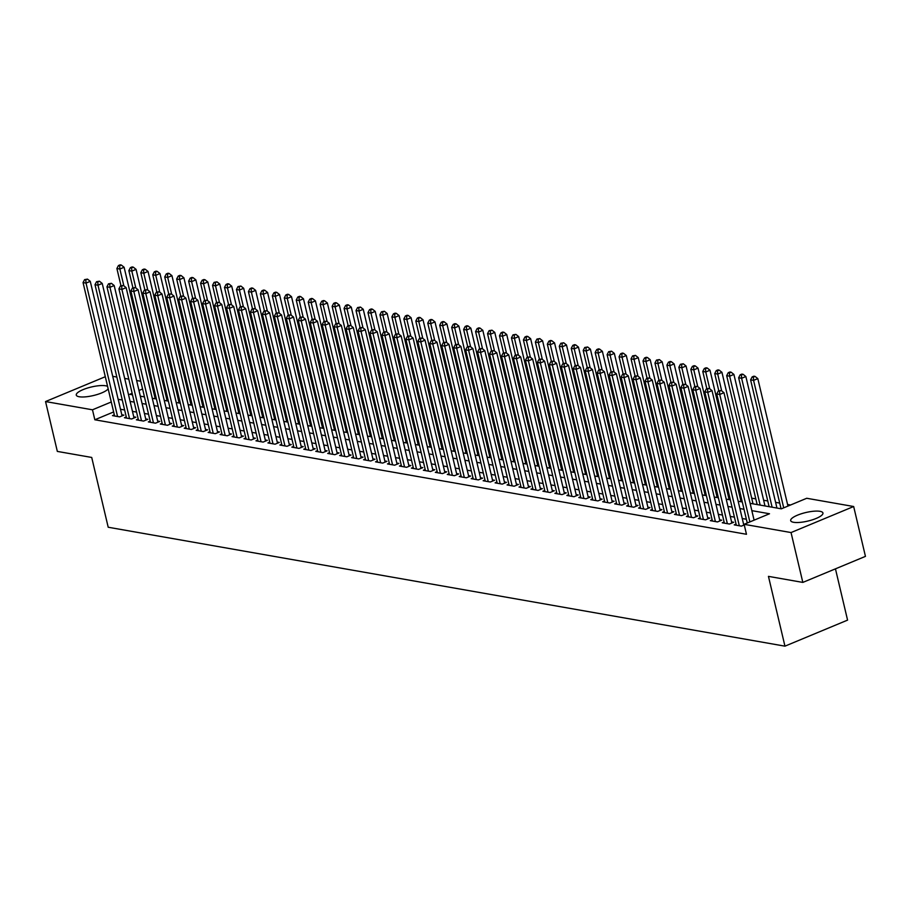 <?xml version="1.0" encoding="UTF-8"?>
<svg xmlns="http://www.w3.org/2000/svg" width="911" height="911" viewBox="0 0 911 911"><rect width="100%" height="100%" fill="white"/><g stroke="black" fill="none" stroke-linecap="round" stroke-linejoin="round"><path stroke-width="1.37" d="M793.618 522.299A16.58 4.396 166.7 0 1 790.68 520.625A16.58 4.396 166.7 0 1 801.441 513.736A16.58 4.396 166.7 0 1 820.014 511.322A16.58 4.396 166.7 0 1 822.94 512.995A16.58 4.396 166.7 0 1 812.191 519.885A16.58 4.396 166.7 0 1 793.618 522.299M108.158 388.826A16.58 4.396 166.7 0 1 95.541 394.998A16.58 4.396 166.7 0 1 79.2 396.752A16.58 4.396 166.7 0 1 76.273 395.078A16.58 4.396 166.7 0 1 87.035 388.188A16.58 4.396 166.7 0 1 105.608 385.774A16.58 4.396 166.7 0 1 107.589 386.401M835.455 568.851L847.572 620.118L784.952 646.161L108.204 527.241L91.715 457.447L57.336 451.412L45.55 401.557L105.3 376.71M112.713 376.311L116.836 377.04M124.67 378.418L128.793 379.135M136.627 380.513L140.749 381.242M151.499 383.132L152.706 383.337M790.589 504.99L787.559 504.455M779.725 503.077L775.603 502.36M767.768 500.982L763.646 500.253M755.811 498.875L751.689 498.158M740.939 496.267L739.732 496.051M728.982 494.161L727.775 493.956M717.025 492.065L715.818 491.849M705.068 489.959L703.861 489.754M693.112 487.863L691.904 487.647M681.155 485.757L679.948 485.552M669.198 483.661L667.991 483.445M657.241 481.555L656.034 481.35M645.284 479.459L644.077 479.243M633.327 477.353L632.12 477.148M621.37 475.257L620.163 475.041M609.413 473.151L608.206 472.946M597.457 471.055L596.25 470.839M585.5 468.949L584.293 468.744M573.543 466.853L572.336 466.637M561.586 464.747L560.379 464.53M549.629 462.651L548.422 462.435M537.672 460.545L536.465 460.328M525.715 458.449L524.508 458.233M513.758 456.343L512.551 456.126M501.802 454.236L500.594 454.031M489.845 452.141L488.638 451.924M477.888 450.034L476.681 449.829M465.931 447.939L464.735 447.722M453.974 445.832L452.778 445.627M442.017 443.737L440.822 443.52M430.06 441.63L428.865 441.425M418.103 439.535L416.908 439.318M406.147 437.428L404.951 437.223M394.19 435.333L392.994 435.116M382.233 433.226L381.037 433.021M370.276 431.131L369.08 430.914M358.319 429.024L357.123 428.819M346.362 426.929L345.167 426.712M334.405 424.822L333.21 424.617M322.448 422.727L321.253 422.51M310.492 420.62L309.296 420.415M298.535 418.525L297.339 418.308M286.578 416.418L285.382 416.213M274.621 414.323L273.425 414.106M262.664 412.216L261.468 412.011M250.707 410.121L249.512 409.904M238.762 408.014L237.555 407.809M226.805 405.919L225.598 405.702M214.848 403.812L213.641 403.607M202.891 401.717L201.684 401.5M190.934 399.61L189.727 399.405M178.977 397.515L177.77 397.298M167.02 395.408L165.813 395.203M750.117 503.339L781.353 508.828L806.736 498.271L853.664 506.516L791.044 532.559L744.116 524.315L769.499 513.758L751.848 510.65M791.044 532.559L802.83 582.414L865.45 556.37L853.664 506.516M736.054 524.11L734.232 524.873L741.406 526.137L744.264 524.941M724.108 522.014L722.275 522.777L729.449 524.03L733.685 522.276L731.59 521.901M712.151 519.908L710.318 520.671L717.492 521.935L721.728 520.17L719.633 519.805M700.195 517.812L698.361 518.575L705.535 519.828L709.771 518.074L707.676 517.699M688.238 515.706L686.404 516.469L693.578 517.733L697.815 515.968L695.719 515.603M676.281 513.61L674.447 514.373L681.622 515.626L685.858 513.872L683.762 513.497M664.324 511.504L662.491 512.267L669.665 513.531L673.901 511.766L671.806 511.401M652.367 509.408L650.534 510.171L657.708 511.424L661.944 509.67L659.849 509.295M640.41 507.302L638.577 508.065L645.751 509.329L649.987 507.564L647.892 507.199M628.453 505.206L626.62 505.958L633.794 507.222L638.03 505.468L635.935 505.093M616.496 503.1L614.663 503.863L621.837 505.127L626.073 503.362L623.978 502.997M604.54 501.004L602.706 501.756L609.88 503.02L614.116 501.266L612.021 500.891M592.583 498.898L590.749 499.661L597.923 500.925L602.16 499.16L600.064 498.795M580.626 496.802L578.792 497.554L585.967 498.818L590.203 497.064L588.107 496.689M568.669 494.696L566.836 495.459L574.01 496.723L578.246 494.958L576.151 494.593M556.712 492.6L554.879 493.352L562.053 494.616L566.289 492.862L564.194 492.487M544.755 490.494L542.922 491.257L550.096 492.521L554.332 490.756L552.237 490.391M532.798 488.398L530.965 489.15L538.139 490.414L542.375 488.66L540.28 488.285M520.841 486.292L519.008 487.055L526.182 488.319L530.418 486.554L528.323 486.189M508.885 484.196L507.051 484.948L514.225 486.212L518.461 484.458L516.366 484.083M496.928 482.09L495.106 482.853L502.268 484.117L506.505 482.352L504.409 481.987M484.971 479.995L483.149 480.746L490.323 482.01L494.548 480.256L492.452 479.881M473.014 477.888L471.192 478.651L478.366 479.915L482.591 478.15L480.496 477.785M461.057 475.793L459.235 476.544L466.409 477.808L470.634 476.054L468.539 475.679M449.1 473.686L447.278 474.449L454.452 475.713L458.677 473.948L456.582 473.583M437.143 471.591L435.321 472.342L442.495 473.606L446.72 471.841L444.625 471.477M425.186 469.484L423.364 470.247L430.539 471.511L434.763 469.746L432.668 469.381M413.23 467.389L411.408 468.14L418.582 469.404L422.806 467.639L420.711 467.275M401.273 465.282L399.451 466.045L406.625 467.297L410.85 465.544L408.754 465.179M389.316 463.187L387.494 463.938L394.668 465.202L398.893 463.437L396.797 463.073M377.359 461.08L375.537 461.843L382.711 463.095L386.936 461.342L384.841 460.977M365.402 458.985L363.58 459.736L370.754 461L374.979 459.235L372.884 458.871M353.445 456.878L351.623 457.641L358.797 458.893L363.022 457.14L360.938 456.775M341.488 454.783L339.666 455.534L346.84 456.798L351.065 455.033L348.981 454.669M329.531 452.676L327.709 453.439L334.884 454.691L339.108 452.938L337.024 452.573M317.575 450.581L315.753 451.332L322.927 452.596L327.151 450.831L325.068 450.467M305.618 448.474L303.796 449.237L310.97 450.49L315.195 448.736L313.111 448.371M293.661 446.379L291.839 447.13L299.013 448.394L303.238 446.629L301.154 446.265M281.704 444.272L279.882 445.035L287.056 446.288L291.281 444.534L289.197 444.169M269.747 442.165L267.925 442.928L275.099 444.192L279.324 442.427L277.24 442.063M257.79 440.07L255.968 440.833L263.142 442.086L267.367 440.332L265.283 439.967M245.833 437.963L244.011 438.726L251.185 439.99L255.41 438.225L253.326 437.861M233.876 435.868L232.054 436.631L239.229 437.884L243.453 436.13L241.369 435.765M221.92 433.761L220.098 434.524L227.272 435.788L231.496 434.023L229.413 433.659M209.963 431.666L208.141 432.429L215.315 433.682L219.54 431.928L217.456 431.563M198.006 429.559L196.184 430.322L203.358 431.586L207.594 429.821L205.499 429.457M186.049 427.464L184.227 428.227L191.401 429.48L195.637 427.726L193.542 427.35M174.092 425.357L172.27 426.12L179.444 427.384L183.68 425.619L181.585 425.255M162.135 423.262L160.313 424.025L167.487 425.278L171.724 423.524L169.628 423.148M150.178 421.155L148.356 421.918L155.53 423.182L159.767 421.417L157.671 421.053M138.221 419.06L136.399 419.823L143.574 421.076L147.81 419.322L145.714 418.946M126.265 416.953L124.443 417.716L131.617 418.98L135.853 417.215L133.758 416.851M155.36 394.6L154.312 395.032M113.624 411.954L94.835 419.777L746.473 534.279L744.116 524.315M746.371 519.247L742.249 518.518M734.414 517.141L730.292 516.423M722.457 515.045L718.335 514.316M710.5 512.939L706.378 512.221M698.543 510.843L694.421 510.114M686.587 508.737L682.464 508.019M674.63 506.641L670.507 505.912M662.673 504.535L658.551 503.817M650.716 502.439L646.594 501.71M638.759 500.333L634.637 499.615M626.802 498.237L622.68 497.508M614.845 496.131L610.723 495.413M602.888 494.035L598.766 493.306M590.932 491.929L586.809 491.211M578.975 489.833L574.852 489.105M567.018 487.727L562.896 487.009M555.061 485.631L550.939 484.903M543.104 483.525L538.982 482.807M531.147 481.429L527.025 480.701M519.19 479.323L515.068 478.605M507.233 477.227L503.111 476.499M495.277 475.121L491.154 474.403M483.32 473.025L479.197 472.297M471.363 470.919L467.241 470.201M459.406 468.823L455.295 468.095M447.449 466.717L443.338 465.999M435.492 464.621L431.381 463.893M423.535 462.515L419.424 461.797M411.578 460.419L407.468 459.691M399.622 458.313L395.511 457.595M387.665 456.217L383.554 455.489M375.708 454.111L371.597 453.393M363.751 452.015L359.64 451.287M351.794 449.909L347.683 449.191M339.837 447.813L335.726 447.085M327.88 445.707L323.769 444.978M315.923 443.611L311.813 442.883M303.967 441.505L299.856 440.776M292.021 439.409L287.899 438.681M280.064 437.303L275.942 436.574M268.107 435.196L263.985 434.479M256.15 433.101L252.028 432.372M244.194 430.994L240.071 430.277M232.237 428.899L228.114 428.17M220.28 426.792L216.158 426.075M208.323 424.697L204.201 423.968M196.366 422.59L192.244 421.873M184.409 420.495L180.287 419.766M172.452 418.388L168.33 417.671M160.495 416.293L156.373 415.564M148.539 414.186L144.416 413.469M136.582 412.091L132.459 411.362M124.625 409.984L120.503 409.267M114.308 414.858L112.486 415.621L119.66 416.874L123.896 415.12L121.801 414.744M744.469 524.167L743.547 524.007M802.83 582.414L768.451 576.367L784.952 646.161M94.835 419.777L92.478 409.802L45.55 401.557M111.267 401.99L92.478 409.802M744.014 509.272L739.891 508.554M732.057 507.176L727.935 506.448M720.1 505.07L715.978 504.352M708.143 502.974L704.021 502.246M696.186 500.868L692.064 500.15M684.229 498.772L680.107 498.044M672.272 496.666L668.15 495.948M660.316 494.571L656.193 493.842M648.359 492.464L644.236 491.746M636.402 490.369L632.28 489.64M624.445 488.262L620.323 487.544M612.488 486.167L608.366 485.438M600.531 484.06L596.409 483.342M588.574 481.965L584.452 481.236M576.617 479.858L572.495 479.14M564.661 477.763L560.538 477.034M552.704 475.656L548.581 474.938M540.747 473.561L536.625 472.832M528.79 471.454L524.668 470.736M516.833 469.359L512.711 468.63M504.876 467.252L500.754 466.534M492.919 465.157L488.797 464.428M480.962 463.05L476.852 462.332M469.006 460.955L464.895 460.226M457.049 458.848L452.938 458.131M445.092 456.753L440.981 456.024M433.135 454.646L429.024 453.929M421.178 452.551L417.067 451.822M409.221 450.444L405.11 449.715M397.264 448.349L393.153 447.62M385.307 446.242L381.197 445.513M373.351 444.147L369.24 443.418M361.394 442.04L357.283 441.311M349.437 439.945L345.326 439.216M337.48 437.838L333.369 437.109M325.523 435.731L321.412 435.014M313.578 433.636L309.455 432.907M301.621 431.529L297.498 430.812M289.664 429.434L285.542 428.705M277.707 427.327L273.585 426.61M265.75 425.232L261.628 424.503M253.793 423.125L249.671 422.408M241.836 421.03L237.714 420.301M229.879 418.923L225.757 418.206M217.923 416.828L213.8 416.099M205.966 414.721L201.843 414.004M194.009 412.626L189.887 411.897M182.052 410.519L177.93 409.802M170.095 408.424L165.973 407.695M158.138 406.317L154.016 405.6M146.181 404.222L142.059 403.493M134.224 402.115L130.102 401.398M122.268 400.02L118.145 399.291M132.141 393.313L129.715 394.315L132.494 394.805M140.328 396.183L144.45 396.911M152.285 398.289L156.407 399.007M164.242 400.385L168.364 401.113M176.199 402.491L180.321 403.209M188.156 404.586L192.278 405.315M200.113 406.693L204.235 407.411M212.069 408.788L216.192 409.517M224.026 410.895L228.149 411.613M235.983 412.99L240.105 413.719M247.94 415.097L252.062 415.815M259.897 417.192L264.019 417.921M271.854 419.299L275.976 420.017M283.811 421.394L287.933 422.123M295.768 423.501L299.89 424.219M307.724 425.596L311.847 426.325M319.681 427.703L323.804 428.421M331.638 429.798L335.76 430.527M343.595 431.905L347.717 432.623M355.552 434L359.674 434.729M367.509 436.107L371.631 436.825M379.466 438.202L383.588 438.931M391.423 440.309L395.545 441.026M403.379 442.404L407.502 443.133M415.336 444.511L419.459 445.228M427.293 446.606L431.415 447.335M439.25 448.713L443.361 449.43M451.207 450.808L455.318 451.537M463.164 452.915L467.275 453.632M475.121 455.01L479.232 455.739M487.078 457.117L491.188 457.834M499.034 459.212L503.145 459.941M510.991 461.319L515.102 462.048M522.948 463.414L527.059 464.143M534.905 465.521L539.016 466.25M546.862 467.616L550.973 468.345M558.819 469.723L562.93 470.452M570.776 471.818L574.887 472.547M582.733 473.925L586.843 474.654M594.689 476.032L598.8 476.749M606.635 478.127L610.757 478.856M618.592 480.234L622.714 480.951M630.549 482.329L634.671 483.058M642.506 484.436L646.628 485.153M654.462 486.531L658.585 487.26M666.419 488.638L670.542 489.355M678.376 490.733L682.498 491.462M690.333 492.84L694.455 493.557M702.29 494.935L706.412 495.664M714.247 497.042L718.369 497.759M726.204 499.137L730.326 499.866M738.161 501.244L742.283 501.961M153.002 384.624L151.955 385.068M142.571 388.974L138.973 390.466M122.063 415.871L90.269 281.34L86.033 283.105L117.565 416.509M85.793 279.825L87.49 279.119L84.598 279.62L85.793 279.825L86.033 283.105L83.049 282.581L114.581 415.985M90.269 281.34L87.49 279.119M84.598 279.62L83.049 282.581M155.2 398.802L124.112 267.265L119.876 269.03L116.893 268.506L120.958 285.712M123.85 285.826L119.876 269.03L119.637 265.75L121.334 265.044L120.138 264.839L118.441 265.545L119.637 265.75M116.893 268.506L118.441 265.545M121.334 265.044L124.112 267.265M134.019 417.978L102.226 283.446L97.989 285.211L129.521 418.604M97.75 281.932L99.447 281.226L96.555 281.715L97.75 281.932L97.989 285.211L95.006 284.676L126.538 418.081M102.226 283.446L99.447 281.226M96.555 281.715L95.006 284.676M145.976 420.073L114.182 285.542L109.946 287.307L141.478 420.711M109.707 284.027L111.404 283.321L108.511 283.822L109.707 284.027L109.946 287.307L106.963 286.783L138.495 420.187M114.182 285.542L111.404 283.321M108.511 283.822L106.963 286.783M157.933 422.18L126.139 287.648L121.903 289.413L153.435 422.806M121.664 286.134L123.361 285.428L120.468 285.917L121.664 286.134L121.903 289.413L118.92 288.878L150.452 422.283M126.139 287.648L123.361 285.428M120.468 285.917L118.92 288.878M169.89 424.275L138.096 289.755L133.86 291.509L165.392 424.913M133.621 288.229L135.306 287.523L132.425 288.024L133.621 288.229L133.86 291.509L130.865 290.985L162.409 424.389M138.096 289.755L135.306 287.523M132.425 288.024L130.865 290.985M167.157 400.897L136.069 269.371L131.833 271.125L128.85 270.601L132.915 287.819M135.807 287.922L131.833 271.125L131.594 267.845L133.291 267.151L132.095 266.934L130.398 267.64L131.594 267.845M128.85 270.601L130.398 267.64M133.291 267.151L136.069 269.371M179.114 403.004L148.026 271.467L143.79 273.232L140.806 272.708L144.872 289.914M147.764 290.028L143.79 273.232L143.551 269.952L145.248 269.246L144.052 269.041L142.355 269.747L143.551 269.952M140.806 272.708L142.355 269.747M145.248 269.246L148.026 271.467M191.071 405.099L159.983 273.573L155.747 275.327L152.763 274.803L156.829 292.021M159.721 292.124L155.747 275.327L155.508 272.047L157.204 271.353L156.009 271.136L154.312 271.842L155.508 272.047M152.763 274.803L154.312 271.842M157.204 271.353L159.983 273.573M203.028 407.206L171.94 275.669L167.704 277.434L164.72 276.91L168.786 294.116M171.678 294.23L167.704 277.434L167.465 274.154L169.161 273.448L167.966 273.243L166.269 273.949L167.465 274.154M164.72 276.91L166.269 273.949M169.161 273.448L171.94 275.669M181.847 426.382L150.053 291.85L145.817 293.615L177.349 427.02M145.578 290.336L147.263 289.63L144.382 290.119L145.578 290.336L145.817 293.615L142.822 293.08L174.365 426.485M150.053 291.85L147.263 289.63M144.382 290.119L142.822 293.08M214.985 409.301L183.897 277.775L179.661 279.529L176.677 279.005L180.742 296.223M183.635 296.326L179.661 279.529L179.421 276.261L181.118 275.555L179.922 275.338L178.226 276.044L179.421 276.261M176.677 279.005L178.226 276.044M181.118 275.555L183.897 277.775M193.804 428.477L161.999 293.957L157.774 295.711L189.306 429.115M157.535 292.431L159.22 291.725L156.339 292.226L157.535 292.431L157.774 295.711L154.779 295.187L186.322 428.591M161.999 293.957L159.22 291.725M156.339 292.226L154.779 295.187M226.941 411.408L195.854 279.871L191.617 281.636L188.634 281.112L192.699 298.318M195.592 298.432L191.617 281.636L191.378 278.356L193.075 277.65L191.879 277.445L190.183 278.151L191.378 278.356M188.634 281.112L190.183 278.151M193.075 277.65L195.854 279.871M205.761 430.584L173.955 296.052L169.731 297.817L201.263 431.222M169.492 294.538L171.177 293.832L168.296 294.321L169.492 294.538L169.731 297.817L166.736 297.282L198.279 430.687M173.955 296.052L171.177 293.832M168.296 294.321L166.736 297.282M238.898 413.503L207.81 281.977L203.574 283.731L200.591 283.207L204.656 300.425M207.549 300.528L203.574 283.731L203.335 280.463L205.032 279.757L203.836 279.54L202.14 280.246L203.335 280.463M200.591 283.207L202.14 280.246M205.032 279.757L207.81 281.977M217.718 432.679L185.912 298.159L181.688 299.913L213.22 433.317M181.448 296.633L183.134 295.927L180.253 296.428L181.448 296.633L181.688 299.913L178.693 299.389L210.236 432.793M185.912 298.159L183.134 295.927M180.253 296.428L178.693 299.389M250.855 415.61L219.767 284.073L215.531 285.838L212.548 285.314L216.613 302.52M219.505 302.634L215.531 285.838L215.292 282.558L216.989 281.852L214.096 282.353L215.292 282.558M212.548 285.314L214.096 282.353M216.989 281.852L219.767 284.073M229.674 434.786L197.869 300.254L193.644 302.019L225.176 435.424M193.405 298.74L195.091 298.034L192.21 298.523L193.405 298.74L193.644 302.019L190.65 301.484L222.193 434.889M197.869 300.254L195.091 298.034M192.21 298.523L190.65 301.484M241.631 436.893L209.826 302.361L205.601 304.115L237.133 437.519M205.362 300.835L207.048 300.129L204.166 300.63L205.362 300.835L205.601 304.115L202.606 303.591L234.15 436.995M209.826 302.361L207.048 300.129M204.166 300.63L202.606 303.591M253.588 438.988L221.783 304.456L217.558 306.221L249.09 439.626M217.319 302.942L219.004 302.236L216.123 302.725L217.319 302.942L217.558 306.221L214.563 305.686L246.107 439.091M221.783 304.456L219.004 302.236M216.123 302.725L214.563 305.686M265.545 441.095L233.74 306.563L229.515 308.317L261.047 441.721M229.276 305.037L230.961 304.331L228.08 304.832L229.276 305.037L229.515 308.317L226.52 307.793L258.064 441.197M233.74 306.563L230.961 304.331M228.08 304.832L226.52 307.793M277.502 443.19L245.697 308.658L241.472 310.423L273.004 443.828M241.233 307.144L242.918 306.438L240.037 306.927L241.233 307.144L241.472 310.423L238.477 309.899L270.02 443.293M245.697 308.658L242.918 306.438M240.037 306.927L238.477 309.899M289.459 445.297L257.654 310.765L253.429 312.519L284.961 445.923M253.19 309.239L254.875 308.533L251.994 309.034L253.19 309.239L253.429 312.519L250.434 311.995L281.977 445.399M257.654 310.765L254.875 308.533M251.994 309.034L250.434 311.995M301.416 447.392L269.61 312.86L265.386 314.625L296.918 448.03M265.147 311.346L266.832 310.64L263.951 311.129L265.147 311.346L265.386 314.625L262.391 314.101L293.934 447.495M269.61 312.86L266.832 310.64M263.951 311.129L262.391 314.101M313.373 449.499L281.567 314.967L277.343 316.721L308.875 450.125M277.103 313.441L278.789 312.746L275.908 313.236L277.103 313.441L277.343 316.721L274.348 316.197L305.891 449.601M281.567 314.967L278.789 312.746M275.908 313.236L274.348 316.197M325.329 451.594L293.524 317.062L289.299 318.827L320.831 452.232M289.06 315.548L290.746 314.842L287.865 315.331L289.06 315.548L289.299 318.827L286.305 318.303L317.848 451.697M293.524 317.062L290.746 314.842M287.865 315.331L286.305 318.303M337.286 453.701L305.481 319.169L301.256 320.923L332.788 454.327M301.017 317.643L302.703 316.948L299.821 317.438L301.017 317.643L301.256 320.923L298.261 320.399L329.805 453.803M305.481 319.169L302.703 316.948M299.821 317.438L298.261 320.399M349.243 455.796L317.438 321.264L313.213 323.029L344.745 456.434M312.974 319.75L314.659 319.044L311.778 319.533L312.974 319.75L313.213 323.029L310.218 322.505L341.75 455.91M317.438 321.264L314.659 319.044M311.778 319.533L310.218 322.505M361.2 457.903L329.395 323.371L325.17 325.125L356.702 458.529M324.931 321.845L326.616 321.15L323.735 321.64L324.931 321.845L325.17 325.125L322.175 324.601L353.707 458.005M329.395 323.371L326.616 321.15M323.735 321.64L322.175 324.601M262.812 417.705L231.724 286.179L227.488 287.933L224.505 287.409L228.57 304.627M231.462 304.73L227.488 287.933L227.249 284.665L228.946 283.959L227.75 283.742L226.053 284.448L227.249 284.665M224.505 287.409L226.053 284.448M228.946 283.959L231.724 286.179M274.769 419.812L243.681 288.275L239.445 290.04L236.461 289.516L240.527 306.722M243.419 306.836L239.445 290.04L239.206 286.76L240.903 286.054L238.01 286.555L239.206 286.76M236.461 289.516L238.01 286.555M240.903 286.054L243.681 288.275M286.726 421.907L255.638 290.381L251.402 292.135L248.418 291.611L252.484 308.829M255.376 308.931L251.402 292.135L251.163 288.867L252.859 288.161L251.664 287.944L249.967 288.65L251.163 288.867M248.418 291.611L249.967 288.65M252.859 288.161L255.638 290.381M298.683 424.014L267.595 292.477L263.359 294.242L260.375 293.718L264.441 310.924M267.333 311.038L263.359 294.242L263.12 290.962L264.816 290.256L263.621 290.051L261.924 290.757L263.12 290.962M260.375 293.718L261.924 290.757M264.816 290.256L267.595 292.477M310.64 426.109L279.552 294.583L275.316 296.337L272.332 295.813L276.397 313.031M279.29 313.133L275.316 296.337L275.076 293.069L276.773 292.363L275.577 292.146L273.881 292.852L275.076 293.069M272.332 295.813L273.881 292.852M276.773 292.363L279.552 294.583M322.596 428.216L291.509 296.679L287.272 298.444L284.289 297.92L288.354 315.126M291.247 315.24L287.272 298.444L287.033 295.164L288.73 294.458L287.534 294.253L285.838 294.959L287.033 295.164M284.289 297.92L285.838 294.959M288.73 294.458L291.509 296.679M334.553 430.311L303.465 298.785L299.229 300.539L296.246 300.015L300.311 317.233M303.204 317.335L299.229 300.539L298.99 297.271L300.687 296.565L299.491 296.348L297.795 297.054L298.99 297.271M296.246 300.015L297.795 297.054M300.687 296.565L303.465 298.785M346.51 432.418L315.422 300.881L311.186 302.646L308.203 302.122L312.268 319.328M315.16 319.442L311.186 302.646L310.947 299.366L312.644 298.66L311.448 298.455L309.751 299.161L310.947 299.366M308.203 302.122L309.751 299.161M312.644 298.66L315.422 300.881M358.467 434.513L327.379 302.987L323.143 304.741L320.16 304.217L324.225 321.435M327.117 321.537L323.143 304.741L322.904 301.473L324.601 300.767L323.405 300.55L321.708 301.256L322.904 301.473M320.16 304.217L321.708 301.256M324.601 300.767L327.379 302.987M370.424 436.62L339.336 305.083L335.1 306.848L332.116 306.324L336.182 323.53M339.074 323.644L335.1 306.848L334.861 303.568L336.558 302.862L335.362 302.657L333.665 303.363L334.861 303.568M332.116 306.324L333.665 303.363M336.558 302.862L339.336 305.083M382.381 438.715L351.293 307.189L347.057 308.943L344.073 308.419L348.139 325.637M351.031 325.739L347.057 308.943L346.818 305.675L348.514 304.969L347.319 304.752L345.622 305.458L346.818 305.675M344.073 308.419L345.622 305.458M348.514 304.969L351.293 307.189M394.338 440.822L363.25 309.284L359.014 311.05L356.03 310.526L360.096 327.732M362.988 327.846L359.014 311.05L358.775 307.77L360.471 307.064L357.579 307.565L358.775 307.77M356.03 310.526L357.579 307.565M360.471 307.064L363.25 309.284M373.157 459.998L341.352 325.466L337.127 327.231L368.659 460.636M336.888 323.952L338.573 323.246L335.692 323.735L336.888 323.952L337.127 327.231L334.132 326.707L365.664 460.112M341.352 325.466L338.573 323.246M335.692 323.735L334.132 326.707M385.114 462.105L353.309 327.573L349.084 329.326L380.616 462.731M348.845 326.047L350.53 325.352L347.649 325.842L348.845 326.047L349.084 329.326L346.089 328.803L377.621 462.207M353.309 327.573L350.53 325.352M347.649 325.842L346.089 328.803M397.071 464.2L365.265 329.668L361.041 331.433L392.573 464.838M360.802 328.154L362.487 327.448L359.606 327.937L360.802 328.154L361.041 331.433L358.046 330.909L389.578 464.314M365.265 329.668L362.487 327.448M359.606 327.937L358.046 330.909M409.028 466.307L377.222 331.775L372.998 333.528L404.53 466.933M372.758 330.249L374.444 329.554L371.563 330.044L372.758 330.249L372.998 333.528L370.003 333.005L401.535 466.409M377.222 331.775L374.444 329.554M371.563 330.044L370.003 333.005M406.295 442.917L375.207 311.391L370.971 313.156L367.976 312.621L372.052 329.839M374.945 329.941L370.971 313.156L370.731 309.877L372.428 309.171L371.232 308.954L369.536 309.66L370.731 309.877M367.976 312.621L369.536 309.66M372.428 309.171L375.207 311.391M418.251 445.024L387.164 313.486L382.927 315.252L379.933 314.728L384.009 331.934M386.902 332.048L382.927 315.252L382.688 311.972L384.374 311.266L381.493 311.767L382.688 311.972M379.933 314.728L381.493 311.767M384.374 311.266L387.164 313.486M430.208 447.119L399.109 315.593L394.884 317.358L391.889 316.823L395.966 334.041M398.859 334.143L394.884 317.358L394.645 314.079L396.331 313.373L395.135 313.156L393.45 313.862L394.645 314.079M391.889 316.823L393.45 313.862M396.331 313.373L399.109 315.593M442.165 449.225L411.066 317.7L406.841 319.454L403.846 318.93L407.923 336.136M410.815 336.25L406.841 319.454L406.602 316.174L408.287 315.468L407.092 315.263L405.406 315.969L406.602 316.174M403.846 318.93L405.406 315.969M408.287 315.468L411.066 317.7M420.984 468.402L389.179 333.87L384.954 335.635L416.486 469.04M384.704 332.356L386.401 331.65L383.508 332.139L384.704 332.356L384.954 335.635L381.96 335.111L413.492 468.516M389.179 333.87L386.401 331.65M383.508 332.139L381.96 335.111M454.122 451.321L423.023 319.795L418.798 321.56L415.803 321.025L419.88 338.243M422.772 338.345L418.798 321.56L418.559 318.281L420.244 317.575L419.049 317.358L417.363 318.064L418.559 318.281M415.803 321.025L417.363 318.064M420.244 317.575L423.023 319.795M432.941 470.509L401.136 335.977L396.911 337.73L428.443 471.135M396.661 334.451L398.358 333.756L395.465 334.246L396.661 334.451L396.911 337.73L393.916 337.207L425.448 470.611M401.136 335.977L398.358 333.756M395.465 334.246L393.916 337.207M466.079 453.427L434.98 321.902L430.755 323.656L427.76 323.132L431.837 340.338M434.729 340.452L430.755 323.656L430.516 320.376L432.201 319.67L431.005 319.465L429.32 320.171L430.516 320.376M427.76 323.132L429.32 320.171M432.201 319.67L434.98 321.902M444.898 472.604L413.093 338.072L408.868 339.837L440.4 473.242M408.618 336.558L410.314 335.852L407.422 336.341L408.618 336.558L408.868 339.837L405.873 339.313L437.405 472.718M413.093 338.072L410.314 335.852M407.422 336.341L405.873 339.313M478.036 455.523L446.937 323.997L442.712 325.762L439.717 325.227L443.794 342.445M446.686 342.547L442.712 325.762L442.473 322.483L444.158 321.777L442.962 321.56L441.277 322.266L442.473 322.483M439.717 325.227L441.277 322.266M444.158 321.777L446.937 323.997M456.855 474.711L425.05 340.179L420.825 341.932L452.357 475.337M420.575 338.653L422.271 337.958L419.379 338.448L420.575 338.653L420.825 341.932L417.83 341.409L449.362 474.813M425.05 340.179L422.271 337.958M419.379 338.448L417.83 341.409M489.993 457.629L458.893 326.104L454.669 327.858L451.674 327.334L455.751 344.552M458.643 344.654L454.669 327.858L454.43 324.578L456.115 323.872L454.919 323.667L453.234 324.373L454.43 324.578M451.674 327.334L453.234 324.373M456.115 323.872L458.893 326.104M468.812 476.806L437.007 342.274L432.782 344.039L464.314 477.444M432.531 340.76L434.228 340.054L431.336 340.555L432.531 340.76L432.782 344.039L429.787 343.515L461.319 476.92M437.007 342.274L434.228 340.054M431.336 340.555L429.787 343.515M501.95 459.725L470.85 328.199L466.626 329.964L463.631 329.429L467.707 346.647M470.588 346.749L466.626 329.964L466.386 326.685L468.072 325.979L466.876 325.762L465.191 326.468L466.386 326.685M463.631 329.429L465.191 326.468M468.072 325.979L470.85 328.199M480.769 478.913L448.964 344.381L444.727 346.134L476.271 479.539M444.488 342.855L446.185 342.16L443.293 342.65L444.488 342.855L444.727 346.134L441.744 345.611L473.276 479.015M448.964 344.381L446.185 342.16M443.293 342.65L441.744 345.611M513.906 461.831L482.807 330.306L478.582 332.06L475.588 331.536L479.664 348.754M482.545 348.856L478.582 332.06L478.343 328.78L480.029 328.074L478.833 327.869L477.148 328.575L478.343 328.78M475.588 331.536L477.148 328.575M480.029 328.074L482.807 330.306M492.726 481.008L460.92 346.476L456.684 348.241L488.228 481.646M456.445 344.962L458.142 344.256L455.249 344.757L456.445 344.962L456.684 348.241L453.701 347.717L485.233 481.122M460.92 346.476L458.142 344.256M455.249 344.757L453.701 347.717M525.863 463.927L494.764 332.401L490.539 334.166L487.544 333.631L491.621 350.849M494.502 350.951L490.539 334.166L490.3 330.887L491.986 330.181L489.105 330.67L490.3 330.887M487.544 333.631L489.105 330.67M491.986 330.181L494.764 332.401M504.683 483.115L472.877 348.583L468.641 350.336L500.185 483.741M468.402 347.057L470.099 346.362L467.206 346.852L468.402 347.057L468.641 350.336L465.658 349.813L497.19 483.217M472.877 348.583L470.099 346.362M467.206 346.852L465.658 349.813M537.82 466.033L506.721 334.508L502.496 336.261L499.501 335.738L503.578 352.956M506.459 353.058L502.496 336.261L502.257 332.982L503.942 332.276L502.747 332.071L501.061 332.777L502.257 332.982M499.501 335.738L501.061 332.777M503.942 332.276L506.721 334.508M516.639 485.21L484.834 350.678L480.598 352.443L512.141 485.848M480.359 349.164L482.056 348.457L479.163 348.959L480.359 349.164L480.598 352.443L477.615 351.919L509.147 485.324M484.834 350.678L482.056 348.457M479.163 348.959L477.615 351.919M549.777 468.129L518.678 336.603L514.453 338.368L511.458 337.844L515.535 355.051M518.416 355.165L514.453 338.368L514.214 335.089L515.899 334.383L513.018 334.872L514.214 335.089M511.458 337.844L513.018 334.872M515.899 334.383L518.678 336.603M528.596 487.317L496.791 352.785L492.555 354.538L524.098 487.943M492.316 351.27L494.013 350.564L491.12 351.054L492.316 351.27L492.555 354.538L489.571 354.015L521.103 487.419M496.791 352.785L494.013 350.564M491.12 351.054L489.571 354.015M561.734 470.235L530.635 338.71L526.41 340.463L523.415 339.94L527.492 357.158M530.373 357.26L526.41 340.463L526.171 337.184L527.856 336.478L526.66 336.273L524.975 336.979L526.171 337.184M523.415 339.94L524.975 336.979M527.856 336.478L530.635 338.71M540.553 489.412L508.748 354.88L504.512 356.645L536.055 490.05M504.273 353.366L505.969 352.659L503.077 353.161L504.273 353.366L504.512 356.645L501.528 356.121L533.06 489.526M508.748 354.88L505.969 352.659M503.077 353.161L501.528 356.121M573.691 472.331L542.592 340.805L538.367 342.57L535.372 342.046L539.449 359.253M542.33 359.367L538.367 342.57L538.128 339.291L539.813 338.585L536.932 339.074L538.128 339.291M535.372 342.046L536.932 339.074M539.813 338.585L542.592 340.805M552.51 491.519L520.705 356.987L516.469 358.74L548.012 492.145M516.23 355.472L517.926 354.766L515.034 355.256L516.23 355.472L516.469 358.74L513.485 358.217L545.017 491.621M520.705 356.987L517.926 354.766M515.034 355.256L513.485 358.217M585.648 474.437L554.548 342.912L550.324 344.665L547.329 344.142L551.406 361.36M554.287 361.462L550.324 344.665L550.085 341.386L551.77 340.691L550.574 340.475L548.889 341.181L550.085 341.386M547.329 344.142L548.889 341.181M551.77 340.691L554.548 342.912M564.467 493.614L532.662 359.082L528.426 360.847L559.969 494.252M528.186 357.567L529.883 356.861L526.991 357.363L528.186 357.567L528.426 360.847L525.442 360.323L556.974 493.728M532.662 359.082L529.883 356.861M526.991 357.363L525.442 360.323M597.605 476.544L566.505 345.007L562.281 346.772L559.286 346.248L563.362 363.455M566.243 363.569L562.281 346.772L562.041 343.493L563.727 342.787L560.846 343.276L562.041 343.493M559.286 346.248L560.846 343.276M563.727 342.787L566.505 345.007M576.424 495.721L544.619 361.189L540.382 362.942L571.926 496.347M540.143 359.674L541.84 358.968L538.948 359.458L540.143 359.674L540.382 362.942L537.399 362.419L568.931 495.823M544.619 361.189L541.84 358.968M538.948 359.458L537.399 362.419M609.561 478.639L578.462 347.114L574.237 348.867L571.243 348.344L575.308 365.562M578.2 365.664L574.237 348.867L573.998 345.588L575.684 344.893L574.488 344.677L572.803 345.383L573.998 345.588M571.243 348.344L572.803 345.383M575.684 344.893L578.462 347.114M588.381 497.816L556.575 363.284L552.339 365.049L583.883 498.454M552.1 361.769L553.797 361.063L550.904 361.565L552.1 361.769L552.339 365.049L549.356 364.525L580.888 497.93M556.575 363.284L553.797 361.063M550.904 361.565L549.356 364.525M621.518 480.746L590.419 349.209L586.194 350.974L583.199 350.45L587.265 367.657M590.157 367.771L586.194 350.974L585.955 347.695L587.641 346.989L584.76 347.478L585.955 347.695M583.199 350.45L584.76 347.478M587.641 346.989L590.419 349.209M600.338 499.923L568.532 365.391L564.296 367.144L595.84 500.549M564.057 363.876L565.754 363.17L562.861 363.66L564.057 363.876L564.296 367.144L561.313 366.621L592.845 500.025M568.532 365.391L565.754 363.17M562.861 363.66L561.313 366.621M633.475 482.841L602.376 351.316L598.151 353.069L595.156 352.546L599.222 369.764M602.114 369.866L598.151 353.069L597.912 349.79L599.597 349.095L598.402 348.879L596.716 349.585L597.912 349.79M595.156 352.546L596.716 349.585M599.597 349.095L602.376 351.316M612.294 502.018L580.489 367.486L576.253 369.251L607.796 502.656M576.014 365.971L577.711 365.265L574.818 365.766L576.014 365.971L576.253 369.251L573.27 368.727L604.802 502.132M580.489 367.486L577.711 365.265M574.818 365.766L573.27 368.727M645.432 484.948L614.333 353.411L610.108 355.176L607.113 354.652L611.179 371.859M614.071 371.973L610.108 355.176L609.869 351.897L611.554 351.19L608.673 351.68L609.869 351.897M607.113 354.652L608.673 351.68M611.554 351.19L614.333 353.411M624.251 504.125L592.446 369.593L588.21 371.346L619.753 504.751M587.971 368.078L589.668 367.372L586.775 367.862L587.971 368.078L588.21 371.346L585.226 370.823L616.758 504.227M592.446 369.593L589.668 367.372M586.775 367.862L585.226 370.823M657.389 487.043L626.29 355.518L622.065 357.271L619.07 356.748L623.135 373.965M626.028 374.068L622.065 357.271L621.814 353.992L623.511 353.297L622.315 353.081L620.619 353.787L621.814 353.992M619.07 356.748L620.619 353.787M623.511 353.297L626.29 355.518M636.197 506.22L604.403 371.688L600.167 373.453L631.71 506.858M599.928 370.173L601.624 369.467L598.732 369.968L599.928 370.173L600.167 373.453L597.183 372.929L628.715 506.334M604.403 371.688L601.624 369.467M598.732 369.968L597.183 372.929M669.346 489.15L638.247 357.613L634.022 359.378L631.027 358.854L635.092 376.061M637.985 376.175L634.022 359.378L633.771 356.099L635.468 355.392L632.576 355.882L633.771 356.099M631.027 358.854L632.576 355.882M635.468 355.392L638.247 357.613M648.154 508.327L616.36 373.795L612.124 375.548L643.667 508.953M611.885 372.28L613.581 371.574L610.689 372.064L611.885 372.28L612.124 375.548L609.14 375.025L640.672 508.429M616.36 373.795L613.581 371.574M610.689 372.064L609.14 375.025M681.291 491.245L650.203 359.72L645.979 361.473L642.984 360.95L647.049 378.167M649.942 378.27L645.979 361.473L645.728 358.194L647.425 357.499L646.229 357.283L644.532 357.989L645.728 358.194M642.984 360.95L644.532 357.989M647.425 357.499L650.203 359.72M660.111 510.422L628.317 375.89L624.081 377.655L655.624 511.06M623.841 374.375L625.538 373.669L622.646 374.17L623.841 374.375L624.081 377.655L621.097 377.131L652.629 510.536M628.317 375.89L625.538 373.669M622.646 374.17L621.097 377.131M693.248 493.352L662.16 361.815L657.936 363.58L654.941 363.056L659.006 380.263M661.898 380.377L657.936 363.58L657.685 360.3L659.382 359.594L656.489 360.084L657.685 360.3M654.941 363.056L656.489 360.084M659.382 359.594L662.16 361.815M672.067 512.529L640.274 377.997L636.037 379.75L667.569 513.155M635.798 376.482L637.495 375.776L634.603 376.266L635.798 376.482L636.037 379.75L633.054 379.227L664.586 512.631M640.274 377.997L637.495 375.776M634.603 376.266L633.054 379.227M705.205 495.447L674.117 363.922L669.892 365.675L666.898 365.152L670.963 382.369M673.855 382.472L669.892 365.675L669.642 362.396L671.339 361.701L670.143 361.485L668.446 362.191L669.642 362.396M666.898 365.152L668.446 362.191M671.339 361.701L674.117 363.922M684.024 514.624L652.23 380.092L647.994 381.857L679.526 515.262M647.755 378.577L649.452 377.871L646.559 378.372L647.755 378.577L647.994 381.857L645.011 381.333L676.543 514.738M652.23 380.092L649.452 377.871M646.559 378.372L645.011 381.333M717.162 497.554L686.074 366.017L681.838 367.782L678.854 367.258L682.92 384.465M685.812 384.579L681.838 367.782L681.599 364.502L683.296 363.796L680.403 364.286L681.599 364.502M678.854 367.258L680.403 364.286M683.296 363.796L686.074 366.017M695.981 516.731L664.187 382.199L659.951 383.952L691.483 517.357M659.712 380.684L661.409 379.978L658.516 380.468L659.712 380.684L659.951 383.952L656.968 383.429L688.5 516.833M664.187 382.199L661.409 379.978M658.516 380.468L656.968 383.429M729.119 499.649L698.031 368.124L693.795 369.877L690.811 369.354L694.877 386.571M697.769 386.674L693.795 369.877L693.556 366.598L695.252 365.903L694.057 365.687L692.36 366.393L693.556 366.598M690.811 369.354L692.36 366.393M695.252 365.903L698.031 368.124M707.938 518.826L676.144 384.294L671.908 386.059L703.44 519.464M671.669 382.779L673.366 382.073L670.473 382.574L671.669 382.779L671.908 386.059L668.925 385.535L700.457 518.94M676.144 384.294L673.366 382.073M670.473 382.574L668.925 385.535M741.076 501.756L709.988 370.219L705.752 371.984L702.768 371.46L706.834 388.667M709.726 388.781L705.752 371.984L705.513 368.704L707.209 367.998L706.014 367.793L704.317 368.5L705.513 368.704M702.768 371.46L704.317 368.5M707.209 367.998L709.988 370.219M719.895 520.933L688.101 386.401L683.865 388.166L715.397 521.559M683.626 384.886L685.323 384.18L682.43 384.67L683.626 384.886L683.865 388.166L680.881 387.63L712.413 521.035M688.101 386.401L685.323 384.18M682.43 384.67L680.881 387.63M753.033 503.851L721.945 372.326L717.709 374.079L714.725 373.556L718.79 390.773M721.683 390.876L717.709 374.079L717.469 370.8L719.166 370.105L717.97 369.889L716.274 370.595L717.469 370.8M714.725 373.556L716.274 370.595M719.166 370.105L721.945 372.326M731.852 523.028L700.058 388.496L695.822 390.261L727.354 523.666M695.583 386.981L697.279 386.275L694.387 386.776L695.583 386.981L695.822 390.261L692.838 389.737L724.37 523.142M700.058 388.496L697.279 386.275M694.387 386.776L692.838 389.737M764.989 505.958L733.902 374.421L729.665 376.186L726.682 375.662L757.155 504.58M760.15 505.104L729.665 376.186L729.426 372.906L731.123 372.2L729.927 371.995L728.231 372.701L729.426 372.906M726.682 375.662L728.231 372.701M731.123 372.2L733.902 374.421M743.809 525.135L712.015 390.603L707.779 392.368L739.311 525.761M707.54 389.088L709.236 388.382L706.344 388.872L707.54 389.088L707.779 392.368L704.795 391.832L736.327 525.237M712.015 390.603L709.236 388.382M706.344 388.872L704.795 391.832M776.946 508.053L745.858 376.528L741.622 378.281L738.639 377.758L769.112 506.675M772.107 507.199L741.622 378.281L741.383 375.002L743.08 374.307L741.884 374.091L740.188 374.797L741.383 375.002M738.639 377.758L740.188 374.797M743.08 374.307L745.858 376.528M754.092 520.158L723.972 392.709L719.736 394.463L749.867 521.923M719.496 391.183L721.193 390.477L718.301 390.978L719.496 391.183L719.736 394.463L716.752 393.939L747.259 523.005M723.972 392.709L721.193 390.477M718.301 390.978L716.752 393.939M787.947 506.083L757.815 378.623L753.579 380.388L750.596 379.864L781.069 508.782M783.711 507.848L753.579 380.388L753.34 377.108L755.037 376.402L753.841 376.197L752.144 376.903L753.34 377.108M750.596 379.864L752.144 376.903M755.037 376.402L757.815 378.623"/></g></svg>
